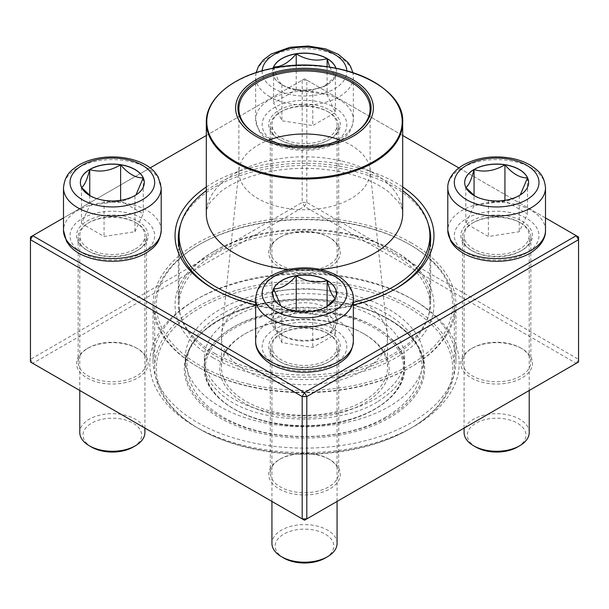 <?xml version="1.0" encoding="UTF-8"?>
<svg xmlns="http://www.w3.org/2000/svg" width="609" height="609" viewBox="0 0 609 609"><rect width="100%" height="100%" fill="white"/><g stroke="black" fill="none" stroke-linecap="round" stroke-linejoin="round"><path stroke-width="0.46" stroke-dasharray="3.04 2.28" d="M30.45 237.023L302.193 80.129L302.193 202.454L30.45 359.348L30.45 237.023M306.807 202.454L306.807 80.129L578.55 237.023L578.55 359.348L306.807 202.454L304.5 206.443L576.243 363.337L304.5 520.223L32.757 363.337L304.5 206.443L302.193 202.454L306.807 202.454M206.306 186.986A129.458 74.74 180 0 1 396.04 182.837A129.458 74.74 180 0 1 402.694 186.986M353.349 304.911A129.458 74.74 180 0 1 255.651 304.911M545.504 217.946L458.889 167.939M402.694 135.495L304.5 78.797L206.306 135.495M150.111 167.939L63.496 217.946M329.834 110.13A35.824 20.683 180 0 1 329.834 139.377A35.824 20.683 180 0 1 279.166 139.377A35.824 20.683 180 0 1 279.166 110.13A35.824 20.683 180 0 1 329.834 110.13M521.989 221.067A35.824 20.683 180 0 1 521.989 250.314A35.824 20.683 180 0 1 471.32 250.314A35.824 20.683 180 0 1 471.32 221.067A35.824 20.683 180 0 1 521.989 221.067M329.834 332.004A35.824 20.683 180 0 1 329.834 361.259A35.824 20.683 180 0 1 279.166 361.259A35.824 20.683 180 0 1 279.166 332.004A35.824 20.683 180 0 1 329.834 332.004M137.68 221.067A35.824 20.683 180 0 1 137.68 250.314A35.824 20.683 180 0 1 87.011 250.314A35.824 20.683 180 0 1 87.011 221.067A35.824 20.683 180 0 1 137.68 221.067M413.892 300.176A154.701 89.317 0 0 0 195.108 300.176A154.701 89.317 0 0 0 195.108 426.49A154.701 89.317 0 0 0 413.892 426.49A154.701 89.317 0 0 0 413.892 300.176L411.585 298.852A151.443 87.437 180 0 1 455.943 360.673A151.443 87.437 180 0 1 304.5 448.11A151.443 87.437 180 0 1 153.057 360.673A151.443 87.437 180 0 1 197.415 298.852A151.443 87.437 180 0 1 411.585 298.852L413.892 300.176M329.834 237.769A35.824 20.683 0 0 0 279.166 237.769A35.824 20.683 0 0 0 279.166 267.024A35.824 20.683 0 0 0 329.834 267.024A35.824 20.683 0 0 0 329.834 237.769L328.677 237.107A34.195 19.747 180 0 1 328.685 237.107A34.195 19.747 180 0 1 338.695 251.068A34.195 19.747 180 0 1 304.5 270.807A34.195 19.747 180 0 1 270.305 251.068A34.195 19.747 180 0 1 280.315 237.107A34.195 19.747 180 0 1 328.677 237.107L329.834 237.769M521.989 348.706A35.824 20.683 0 0 0 471.32 348.706A35.824 20.683 0 0 0 471.32 377.961A35.824 20.683 0 0 0 521.989 377.961A35.824 20.683 0 0 0 521.989 348.706L520.832 348.043A34.195 19.747 180 0 1 530.85 362.005A34.195 19.747 180 0 1 496.655 381.752A34.195 19.747 180 0 1 462.459 362.005A34.195 19.747 180 0 1 472.47 348.043A34.195 19.747 180 0 1 520.832 348.043L521.989 348.706M329.834 459.65A35.824 20.683 0 0 0 279.166 459.65A35.824 20.683 0 0 0 279.166 488.898A35.824 20.683 0 0 0 329.834 488.898A35.824 20.683 0 0 0 329.834 459.65L328.677 458.98A34.195 19.747 180 0 1 328.685 458.98A34.195 19.747 180 0 1 338.695 472.942A34.195 19.747 180 0 1 304.5 492.689A34.195 19.747 180 0 1 270.305 472.942A34.195 19.747 180 0 1 280.315 458.98A34.195 19.747 180 0 1 328.677 458.98L329.834 459.65M137.68 348.706A35.824 20.683 0 0 0 87.011 348.706A35.824 20.683 0 0 0 87.011 377.961A35.824 20.683 0 0 0 137.68 377.961A35.824 20.683 0 0 0 137.68 348.706L136.53 348.043A34.195 19.747 180 0 1 146.541 362.005A34.195 19.747 180 0 1 112.345 381.752A34.195 19.747 180 0 1 78.15 362.005A34.195 19.747 180 0 1 88.168 348.043A34.195 19.747 180 0 1 136.53 348.043L137.68 348.706M328.677 112.125A34.195 19.747 0 0 0 291.414 107.839A34.195 19.747 0 0 0 270.305 126.086A34.195 19.747 0 0 0 280.315 140.04A34.195 19.747 0 0 0 328.685 140.04A34.195 19.747 0 0 0 338.695 126.086A34.195 19.747 0 0 0 328.677 112.125M136.53 223.061A34.195 19.747 0 0 0 99.259 218.783A34.195 19.747 0 0 0 78.15 237.023A34.195 19.747 0 0 0 88.168 250.984A34.195 19.747 0 0 0 136.53 250.984A34.195 19.747 0 0 0 146.541 237.023A34.195 19.747 0 0 0 136.53 223.061M328.677 333.998A34.195 19.747 0 0 0 291.414 329.72A34.195 19.747 0 0 0 270.305 347.96A34.195 19.747 0 0 0 280.315 361.921A34.195 19.747 0 0 0 328.685 361.921A34.195 19.747 0 0 0 338.695 347.96A34.195 19.747 0 0 0 328.677 333.998M520.832 223.061A34.195 19.747 0 0 0 483.569 218.783A34.195 19.747 0 0 0 462.459 237.023A34.195 19.747 0 0 0 472.47 250.984A34.195 19.747 0 0 0 520.832 250.984A34.195 19.747 0 0 0 530.85 237.023A34.195 19.747 0 0 0 520.832 223.061M411.585 243.006A151.443 87.437 0 0 0 246.546 224.051A151.443 87.437 0 0 0 153.057 304.835A151.443 87.437 0 0 0 304.5 392.265A151.443 87.437 0 0 0 455.943 304.835A151.443 87.437 0 0 0 411.585 243.006M212.96 357.681A129.458 74.74 0 0 0 396.04 357.681A129.458 74.74 0 0 0 396.04 251.981A129.458 74.74 0 0 0 212.96 251.981A129.458 74.74 0 0 0 212.96 357.681M428.294 224.181A126.2 72.859 0 0 0 393.741 186.826A126.2 72.859 0 0 0 267.823 168.632A126.2 72.859 0 0 0 180.706 224.181M214.124 289.206A126.2 72.859 0 0 0 215.259 289.869A126.2 72.859 0 0 0 393.741 289.869A126.2 72.859 0 0 0 394.876 289.206M215.259 353.692A126.2 72.859 180 0 1 178.3 302.171A126.2 72.859 180 0 1 215.259 250.649A126.2 72.859 180 0 1 393.741 250.649L393.741 250.649A126.2 72.859 180 0 1 430.7 302.171A126.2 72.859 180 0 1 352.794 369.488A126.2 72.859 180 0 1 215.259 353.692M32.757 363.337L30.45 362.005L30.45 359.348L32.757 363.337M576.243 363.337L578.55 359.348L578.55 362.005L576.243 363.337M302.193 80.129L304.5 78.797L306.807 80.129L302.193 80.129M335.932 68.216A31.965 18.453 180 0 1 336.465 71.565A31.965 18.453 180 0 1 304.5 90.025A31.965 18.453 180 0 1 272.535 71.565A31.965 18.453 180 0 1 273.068 68.216M281.472 138.045A32.566 18.803 0 0 0 316.962 142.125A32.566 18.803 0 0 0 337.066 124.754A32.566 18.803 0 0 0 304.5 105.951A32.566 18.803 0 0 0 271.934 124.754A32.566 18.803 0 0 0 281.472 138.045M327.528 308.238A32.566 18.803 0 0 0 292.038 304.165A32.566 18.803 0 0 0 271.934 321.537A32.566 18.803 0 0 0 281.472 334.828L281.472 334.828A32.566 18.803 0 0 0 327.528 334.828A32.566 18.803 0 0 0 337.066 321.537A32.566 18.803 0 0 0 327.528 308.238M325.229 312.227A29.308 16.923 180 0 1 325.229 336.16A29.308 16.923 180 0 1 283.771 336.16A29.308 16.923 180 0 1 283.771 312.227A29.308 16.923 180 0 1 325.229 312.227M273.114 68.208A31.965 18.453 0 0 0 272.535 71.702A31.965 18.453 0 0 0 281.898 84.75A31.965 18.453 0 0 0 312.775 89.531C302.551 92.499 292.259 90.908 281.898 84.75L277.948 79.726L273.928 68.056M329.667 67.127L335.376 76.475A31.965 18.453 0 0 0 336.465 71.702A31.965 18.453 0 0 0 335.886 68.208M312.775 89.531A31.965 18.453 0 0 0 327.102 84.75A31.965 18.453 0 0 0 335.376 76.475L324.072 86.501L312.775 89.531L312.775 125.561L335.376 112.513L327.102 94.684L296.225 89.904L273.624 102.959L281.898 120.78L312.775 125.561M335.376 76.475L335.376 112.513M327.102 66.754L327.102 94.684M296.225 65.422L296.225 89.904M273.624 66.921L273.624 102.959M281.898 84.75L281.898 120.78M135.373 248.99A32.566 18.803 0 0 0 144.912 235.691A32.566 18.803 0 0 0 112.345 216.888A32.566 18.803 0 0 0 79.779 235.691A32.566 18.803 0 0 0 99.884 253.062A32.566 18.803 0 0 0 135.373 248.99M144.912 432.474A32.566 18.803 0 0 0 124.807 415.102A32.566 18.803 0 0 0 89.317 419.175A32.566 18.803 0 0 0 79.779 432.474M91.616 447.097A29.308 16.923 180 0 1 91.616 423.164A29.308 16.923 180 0 1 133.074 423.164A29.308 16.923 180 0 1 133.074 447.097M135.959 194.949L134.947 195.687A31.965 18.453 0 0 0 144.31 182.639A31.965 18.453 0 0 0 144.31 182.571M81.614 187.58L81.469 187.42A31.965 18.453 0 0 0 89.744 195.687A31.965 18.453 0 0 0 104.07 200.468A31.965 18.453 0 0 0 134.947 195.687C124.723 201.83 114.431 203.421 104.07 200.468L92.774 197.438L90.551 196.007M80.38 182.571A31.965 18.453 0 0 0 80.38 182.639A31.965 18.453 0 0 0 81.469 187.42L81.515 187.389M134.947 231.724L143.222 213.896L120.62 200.848L89.744 205.621L81.469 223.45L104.07 236.498L134.947 231.724L134.947 195.687M120.62 200.331L120.62 200.848M143.222 177.866L143.222 213.896M89.744 195.413L89.744 205.621M81.469 187.42L81.469 223.45M104.07 200.468L104.07 236.498M327.528 333.336A32.566 18.803 0 0 0 292.038 329.256A32.566 18.803 0 0 0 271.934 346.628A32.566 18.803 0 0 0 304.5 365.438A32.566 18.803 0 0 0 337.066 346.628A32.566 18.803 0 0 0 327.528 333.336M337.066 543.411A32.566 18.803 0 0 0 327.528 530.119A32.566 18.803 0 0 0 292.038 526.039A32.566 18.803 0 0 0 271.934 543.411M283.771 558.042A29.308 16.923 180 0 1 283.771 534.108A29.308 16.923 180 0 1 325.229 534.108A29.308 16.923 180 0 1 325.229 558.042M335.331 298.326L335.376 298.357A31.965 18.453 0 0 0 336.465 293.576A31.965 18.453 0 0 0 336.465 293.515M326.295 306.951L324.072 308.375L312.775 311.405A31.965 18.453 0 0 0 327.102 306.632A31.965 18.453 0 0 0 335.376 298.357L335.232 298.517M272.535 293.515A31.965 18.453 0 0 0 272.535 293.576A31.965 18.453 0 0 0 281.898 306.632A31.965 18.453 0 0 0 312.775 311.405C302.551 314.381 292.259 312.79 281.898 306.632L280.878 305.878M327.102 316.566L296.225 311.785L273.624 324.833L281.898 342.661L312.775 347.442L335.376 334.387L327.102 316.566L327.102 306.357M273.624 288.803L273.624 324.833M296.225 311.275L296.225 311.785M281.898 306.632L281.898 342.661M312.775 311.405L312.775 347.442M335.376 298.357L335.376 334.387M473.627 222.399A32.566 18.803 0 0 0 464.088 235.691A32.566 18.803 0 0 0 496.655 254.493A32.566 18.803 0 0 0 529.221 235.691A32.566 18.803 0 0 0 509.116 218.319A32.566 18.803 0 0 0 473.627 222.399M529.221 432.474A32.566 18.803 0 0 0 509.116 415.102A32.566 18.803 0 0 0 473.627 419.175A32.566 18.803 0 0 0 464.088 432.474M475.926 447.097A29.308 16.923 180 0 1 475.926 423.164A29.308 16.923 180 0 1 517.384 423.164A29.308 16.923 180 0 1 517.384 447.097M464.69 182.571A31.965 18.453 0 0 0 464.69 182.639A31.965 18.453 0 0 0 465.778 187.42L465.824 187.389M520.269 194.949L519.256 195.687A31.965 18.453 0 0 0 528.62 182.639A31.965 18.453 0 0 0 528.62 182.571M465.923 187.58L465.778 187.42A31.965 18.453 0 0 0 474.053 195.687A31.965 18.453 0 0 0 488.38 200.468A31.965 18.453 0 0 0 519.256 195.687C509.033 201.83 498.741 203.421 488.38 200.468L477.075 197.438L474.86 196.007M474.053 205.621L465.778 223.45L488.38 236.498L519.256 231.724L527.531 213.896L504.93 200.848L474.053 205.621L474.053 195.413M488.38 200.468L488.38 236.498M465.778 187.42L465.778 223.45M519.256 195.687L519.256 231.724M527.531 177.866L527.531 213.896M504.93 200.331L504.93 200.848M350.091 294.406A119.242 68.847 180 0 1 423.742 358.023A119.242 68.847 180 0 1 304.5 426.863A119.242 68.847 180 0 1 185.258 358.023A119.242 68.847 180 0 1 350.091 294.406M342.791 304.599A100.15 57.817 180 0 1 404.65 358.023A100.15 57.817 180 0 1 304.5 415.84A100.15 57.817 180 0 1 204.35 358.023A100.15 57.817 180 0 1 342.791 304.599M361.152 289.595A148.185 85.557 180 0 1 409.286 429.147A148.185 85.557 180 0 1 199.714 429.147A148.185 85.557 180 0 1 181.269 321.133A148.185 85.557 180 0 1 361.152 289.595M247.224 386.083A149.814 86.493 180 0 1 154.686 306.16A149.814 86.493 180 0 1 198.564 245.001A149.814 86.493 180 0 1 361.776 226.236A149.814 86.493 180 0 1 410.436 245.001A149.814 86.493 180 0 1 454.314 306.16A149.814 86.493 180 0 1 247.224 386.083M361.776 287.402A149.814 86.493 0 0 0 154.686 367.326A149.814 86.493 0 0 0 198.564 428.485A149.814 86.493 0 0 0 410.436 428.485A149.814 86.493 0 0 0 454.314 367.326A149.814 86.493 0 0 0 361.776 287.402M247.848 383.883A148.185 85.557 0 0 0 427.731 352.352A148.185 85.557 0 0 0 409.286 244.338A148.185 85.557 0 0 0 199.714 244.338A148.185 85.557 0 0 0 247.848 383.883M352.436 237.936A125.385 72.395 180 0 1 429.885 304.835A125.385 72.395 180 0 1 304.5 377.222A125.385 72.395 180 0 1 179.115 304.835A125.385 72.395 180 0 1 352.436 237.936M206.306 190.67A125.385 72.395 180 0 1 352.436 168.8A125.385 72.395 180 0 1 402.694 190.67M353.349 302.361A125.385 72.395 180 0 1 255.651 302.361M351.248 135.442A65.627 37.887 180 0 1 350.906 135.64A65.627 37.887 180 0 1 258.094 135.64A65.627 37.887 180 0 1 257.752 135.442M340.774 140.298A65.627 37.887 180 0 1 370.006 169.561A65.627 37.887 180 0 1 370.127 171.867A65.627 37.887 180 0 1 304.5 209.762A65.627 37.887 180 0 1 238.873 171.867A65.627 37.887 180 0 1 238.994 169.561A65.627 37.887 180 0 1 268.226 140.298M336.252 292.434A83.052 47.951 180 0 1 387.393 333.816A83.052 47.951 180 0 1 387.552 336.739A83.052 47.951 180 0 1 304.5 384.69A83.052 47.951 180 0 1 221.448 336.739A83.052 47.951 180 0 1 221.607 333.816A83.052 47.951 180 0 1 336.252 292.434M336.252 323.021A83.052 47.951 180 0 1 363.223 333.42A83.052 47.951 180 0 1 387.552 367.326A83.052 47.951 180 0 1 304.5 415.269A83.052 47.951 180 0 1 221.448 367.326A83.052 47.951 180 0 1 245.777 333.42A83.052 47.951 180 0 1 336.252 323.021M336.876 323.478A84.681 48.887 0 0 0 244.62 334.082A84.681 48.887 0 0 0 244.62 403.219A84.681 48.887 0 0 0 364.38 403.219A84.681 48.887 0 0 0 364.38 334.082A84.681 48.887 0 0 0 336.876 323.478M262.182 70.781A42.341 24.444 0 0 0 274.56 88.853A42.341 24.444 0 0 0 321.331 93.999A42.341 24.444 0 0 0 346.818 70.781M339.046 99.488A48.849 28.204 0 0 0 285.804 93.375A48.849 28.204 0 0 0 255.651 119.433A48.849 28.204 0 0 0 269.954 139.377A48.849 28.204 0 0 0 323.196 145.49A48.849 28.204 0 0 0 353.349 119.433A48.849 28.204 0 0 0 339.046 99.488M269.954 96.831A48.849 28.204 180 0 1 255.651 76.886A48.849 28.204 180 0 1 304.5 48.682A48.849 28.204 180 0 1 353.349 76.886A48.849 28.204 180 0 1 323.196 102.944A48.849 28.204 180 0 1 269.954 96.831M334.44 107.466A42.341 24.444 180 0 1 315.454 148.368A42.341 24.444 180 0 1 263.606 118.428A42.341 24.444 180 0 1 334.44 107.466M161.202 230.377A48.849 28.204 0 0 0 131.042 204.312A48.849 28.204 0 0 0 77.8 210.432A48.849 28.204 0 0 0 63.496 230.377M63.496 187.823A48.849 28.204 180 0 1 112.345 159.619A48.849 28.204 180 0 1 161.202 187.823M82.405 218.41A42.341 24.444 180 0 1 153.24 229.365A42.341 24.444 180 0 1 101.391 259.305A42.341 24.444 180 0 1 82.405 218.41M353.349 341.314A48.849 28.204 0 0 0 339.046 321.369A48.849 28.204 0 0 0 285.804 315.256A48.849 28.204 0 0 0 255.651 341.314M255.651 298.768A48.849 28.204 180 0 1 285.804 272.71A48.849 28.204 180 0 1 339.046 278.823A48.849 28.204 180 0 1 353.349 298.768M274.56 363.916A42.341 24.444 180 0 1 293.546 323.021A42.341 24.444 180 0 1 345.394 352.961A42.341 24.444 180 0 1 274.56 363.916M545.504 230.377A48.849 28.204 0 0 0 515.351 204.312A48.849 28.204 0 0 0 462.109 210.432A48.849 28.204 0 0 0 447.798 230.377M447.798 187.823A48.849 28.204 180 0 1 462.109 167.878A48.849 28.204 180 0 1 515.351 161.766A48.849 28.204 180 0 1 545.504 187.823M526.595 252.979A42.341 24.444 180 0 1 455.76 242.017A42.341 24.444 180 0 1 507.609 212.084A42.341 24.444 180 0 1 526.595 252.979M350.091 304.241A119.242 68.847 180 0 1 423.742 367.859A119.242 68.847 180 0 1 304.5 436.699A119.242 68.847 180 0 1 185.258 367.859A119.242 68.847 180 0 1 350.091 304.241M350.464 304.515A120.217 69.411 0 0 0 185.311 377.74A120.217 69.411 0 0 0 377.725 423.704A120.217 69.411 0 0 0 350.464 304.515M342.045 161.103A98.194 56.69 180 0 1 402.694 213.485C402.739 209.869 401.278 205.941 398.294 201.701L388.717 191.98C378.577 183.941 364.372 177.622 346.118 173.047C317.495 166.554 289.024 166.729 260.713 173.58C243.448 178.163 229.974 184.291 220.283 191.98L210.706 201.701C207.722 205.941 206.261 209.869 206.306 213.485A98.194 56.69 180 0 1 342.045 161.103M320.38 269.429A98.194 56.69 180 0 1 288.62 269.429M206.306 122.325A98.194 56.69 180 0 1 342.045 69.944A98.194 56.69 180 0 1 402.694 122.325M342.418 315.744A99.168 57.254 180 0 1 364.905 414.067A99.168 57.254 180 0 1 206.185 376.149A99.168 57.254 180 0 1 342.418 315.744M342.791 314.427A100.15 57.817 0 0 0 204.35 367.859A100.15 57.817 0 0 0 304.5 425.676A100.15 57.817 0 0 0 404.65 367.859A100.15 57.817 0 0 0 342.791 314.427M270.305 126.086L270.305 251.068M338.695 126.086L338.695 251.068M78.15 237.023L78.15 362.005M146.541 237.023L146.541 362.005M270.305 347.96L270.305 472.942M338.695 347.96L338.695 472.942M462.459 237.023L462.459 362.005M530.85 237.023L530.85 362.005M153.057 304.835L153.057 360.673M455.943 304.835L455.943 360.673M178.3 238.347L178.3 302.171M430.7 238.347L430.7 302.171M328.685 140.04L329.834 139.377M280.315 140.04L279.166 139.377M520.832 250.984L521.989 250.314M472.47 250.984L471.32 250.314M328.685 361.921L329.834 361.259M280.315 361.921L279.166 361.259M136.53 250.984L137.68 250.314M88.168 250.984L87.011 250.314M280.315 237.107L279.166 237.769M472.47 348.043L471.32 348.706M280.315 458.98L279.166 459.65M88.168 348.043L87.011 348.706M393.741 289.869L396.04 288.544M215.259 289.869L212.96 288.544M215.259 250.649L212.96 251.981M393.741 250.649L396.04 251.981M197.415 298.852L195.108 300.176M256.092 72.623L255.651 76.886L255.651 119.433L258.635 130.318L261.162 133.98C269.939 145.764 294.261 153.567 319.04 149.038C326.112 147.683 332.385 145.422 337.858 142.27C345.455 137.101 351.918 133.188 353.349 119.433L353.349 76.886L352.908 72.623M337.066 321.537L337.066 124.754M271.934 321.537L271.934 124.754M325.229 336.16L327.528 334.828M283.771 336.16L281.472 334.828M324.072 86.501L327.102 84.75M144.912 428.089L144.912 235.691M79.779 390.483L79.779 235.691M92.774 197.438L89.744 195.687M337.066 501.42L337.066 346.628M271.934 501.42L271.934 346.628M324.072 308.375L327.102 306.632M529.221 390.483L529.221 235.691M464.088 428.089L464.088 235.691M477.075 197.438L474.053 195.687M185.258 358.023L185.258 367.859C181.642 321.4 275.808 284.7 350.236 304.667C394.152 314.784 424.397 341.109 423.742 367.859L423.742 358.023M154.686 306.16L154.686 367.326M454.314 306.16L454.314 367.326M179.115 246.615L179.115 304.835M429.885 246.615L429.885 304.835M350.906 135.64L351.599 135.236M258.094 135.64L257.401 135.236M238.873 108.844L238.873 171.867M370.127 108.844L370.127 171.867M238.994 169.561L221.607 333.816M370.006 169.561L387.393 333.816M221.448 336.739L221.448 367.326M387.552 336.739L387.552 367.326M204.35 358.023L204.35 367.859C202.812 401.323 257.417 429.817 313.818 425.836C363.68 423.757 405.663 397.312 404.65 367.859L404.65 358.023M199.714 244.338L198.564 245.001M409.286 244.338L410.436 245.001M409.286 429.147L410.436 428.485M199.714 429.147L198.564 428.485M245.777 333.42L244.62 334.082M363.223 333.42L364.38 334.082M385.794 417.051C343.156 442.971 265.235 443.344 221.371 415.97C199.318 402.618 187.861 385.664 186.993 365.111C185.783 325.533 240.92 293.005 305.193 293.599C337.904 293.964 365.849 301.135 389.029 315.104C410.207 328.373 421.2 345.044 422.007 365.111C421.063 386.289 408.989 403.607 385.794 417.051M377.116 402.024C339.091 425.904 262.053 424.663 226.221 398.461C197.057 375.768 196.92 353.631 225.81 332.042C263.012 304.036 347.13 304.485 383.297 332.118C397.548 342.562 404.665 353.433 404.642 364.722C405.008 378.014 395.827 390.445 377.116 402.024"/><path stroke-width="0.91" d="M306.807 518.898L578.55 362.005L578.55 239.68L306.807 396.573L306.807 518.898L304.5 520.223L302.193 518.898L302.193 396.573L30.45 239.68L30.45 362.005L302.193 518.898L306.807 518.898M402.694 186.986A129.458 74.74 180 0 1 396.04 288.544A129.458 74.74 180 0 1 353.349 304.911M255.651 304.911A129.458 74.74 180 0 1 212.96 288.544A129.458 74.74 180 0 1 206.306 186.986M63.496 217.946L32.757 235.691L304.5 392.584L576.243 235.691L545.504 217.946M458.889 167.939L402.694 135.495M206.306 135.495L150.111 167.939M180.706 224.181A126.2 72.859 0 0 0 178.3 238.347A126.2 72.859 0 0 0 214.124 289.206M394.876 289.206A126.2 72.859 0 0 0 430.7 238.347A126.2 72.859 0 0 0 428.294 224.181M30.45 237.023L30.45 239.68L32.757 235.691L30.45 237.023M302.193 396.573L306.807 396.573L304.5 392.584L302.193 396.573M578.55 239.68L578.55 237.023L576.243 235.691L578.55 239.68M273.068 68.216A31.965 18.453 180 0 1 295.007 53.942A31.965 18.453 180 0 1 327.102 58.517A31.965 18.453 180 0 1 335.932 68.216M273.928 68.056L273.624 66.921A31.965 18.453 0 0 0 273.114 68.208M296.225 53.874A31.965 18.453 0 0 0 273.624 66.921C281.152 67.119 288.689 62.773 296.225 53.874C306.449 60.009 316.741 61.6 327.102 58.654A31.965 18.453 0 0 0 296.225 53.874L296.225 65.422M335.886 68.208A31.965 18.453 0 0 0 327.102 58.654L329.667 67.127M327.102 58.654L327.102 66.754M89.744 169.454A31.965 18.453 180 0 1 124.579 165.458A31.965 18.453 180 0 1 144.31 182.51A31.965 18.453 180 0 1 112.345 200.962A31.965 18.453 180 0 1 80.38 182.51A31.965 18.453 180 0 1 89.744 169.454M79.779 390.483L79.779 432.474A32.566 18.803 0 0 0 89.317 445.773A32.566 18.803 0 0 0 135.373 445.773L135.373 445.773A32.566 18.803 0 0 0 144.912 432.474L144.912 428.089M135.373 445.773L133.074 447.097A29.308 16.923 180 0 1 91.616 447.097L89.317 445.773M144.31 182.571A31.965 18.453 0 0 0 143.222 177.866L135.959 194.949M90.551 196.007L81.614 187.58M81.469 187.42C84.209 186.072 86.965 180.127 89.744 169.591A31.965 18.453 0 0 0 80.38 182.571M120.62 164.811A31.965 18.453 0 0 0 89.744 169.591C99.967 172.56 110.259 170.969 120.62 164.811C128.156 173.71 135.693 178.064 143.222 177.866A31.965 18.453 0 0 0 120.62 164.811L120.62 200.331M89.744 169.591L89.744 195.413M281.898 306.494A31.965 18.453 180 0 1 272.535 293.447A31.965 18.453 180 0 1 304.5 274.994A31.965 18.453 180 0 1 336.465 293.447A31.965 18.453 180 0 1 316.733 310.499A31.965 18.453 180 0 1 281.898 306.494M271.934 501.42L271.934 543.411A32.566 18.803 0 0 0 281.472 556.71A32.566 18.803 0 0 0 327.528 556.71A32.566 18.803 0 0 0 337.066 543.411L337.066 501.42M281.472 556.71L283.771 558.042L281.472 556.71M327.528 556.71L325.229 558.042A29.308 16.923 180 0 1 283.771 558.042M336.465 293.515A31.965 18.453 0 0 0 327.102 280.528A31.965 18.453 0 0 0 296.225 275.755C306.449 281.891 316.741 283.482 327.102 280.528C329.842 290.988 332.598 296.933 335.376 298.357M335.232 298.517L326.295 306.951M280.878 305.878L273.624 288.803A31.965 18.453 0 0 0 272.535 293.515M296.225 275.755A31.965 18.453 0 0 0 273.624 288.803C281.16 289.001 288.696 284.647 296.225 275.755L296.225 311.275M327.102 280.528L327.102 306.357M519.256 195.558A31.965 18.453 180 0 1 484.421 199.562A31.965 18.453 180 0 1 464.69 182.51A31.965 18.453 180 0 1 496.655 164.049A31.965 18.453 180 0 1 528.62 182.51A31.965 18.453 180 0 1 519.256 195.558M464.088 428.089L464.088 432.474A32.566 18.803 0 0 0 473.627 445.773A32.566 18.803 0 0 0 519.683 445.773L519.683 445.773A32.566 18.803 0 0 0 529.221 432.474L529.221 390.483M517.384 447.097L519.683 445.773L517.384 447.097A29.308 16.923 180 0 1 475.926 447.097L473.627 445.773M465.778 187.42C468.519 186.072 471.275 180.127 474.053 169.591A31.965 18.453 0 0 0 464.69 182.571M504.93 164.811A31.965 18.453 0 0 0 474.053 169.591C484.277 172.56 494.569 170.969 504.93 164.811C512.458 173.71 519.995 178.056 527.531 177.866A31.965 18.453 0 0 0 504.93 164.811L504.93 200.331M528.62 182.571A31.965 18.453 0 0 0 527.531 177.866L520.269 194.949M474.86 196.007L465.923 187.58M474.053 169.591L474.053 195.413M402.694 190.67A125.385 72.395 180 0 1 429.885 235.691A125.385 72.395 180 0 1 353.349 302.361M255.651 302.361A125.385 72.395 180 0 1 179.115 235.691A125.385 72.395 180 0 1 206.306 190.67M330.832 71.299A68.886 39.768 180 0 1 346.452 139.59A68.886 39.768 180 0 1 236.208 113.259A68.886 39.768 180 0 1 330.832 71.299M329.964 72.517A66.602 38.451 180 0 1 351.599 135.236A66.602 38.451 180 0 1 257.401 135.236A66.602 38.451 180 0 1 249.111 86.691A66.602 38.451 180 0 1 329.964 72.517M257.752 135.442A65.627 37.887 180 0 1 238.873 108.844A65.627 37.887 180 0 1 329.591 73.834A65.627 37.887 180 0 1 370.127 108.844A65.627 37.887 180 0 1 351.248 135.442M268.226 140.298A65.627 37.887 180 0 1 329.591 136.858A65.627 37.887 180 0 1 340.774 140.298M346.818 70.781A42.341 24.444 0 0 0 304.5 47.121A42.341 24.444 0 0 0 262.182 70.781M142.285 199.79A42.341 24.444 0 0 0 123.307 158.896A42.341 24.444 0 0 0 71.451 188.836A42.341 24.444 0 0 0 142.285 199.79M161.202 230.377C159.771 244.133 153.301 248.038 145.703 253.207C140.23 256.366 133.957 258.619 126.885 259.974C102.106 264.512 77.785 256.701 69.007 244.917L66.48 241.255L63.496 230.377A48.849 28.204 0 0 0 93.649 256.435A48.849 28.204 0 0 0 146.891 250.314A48.849 28.204 0 0 0 161.202 230.377L161.202 187.823A48.849 28.204 180 0 1 146.891 207.768A48.849 28.204 180 0 1 93.649 213.881A48.849 28.204 180 0 1 63.496 187.823C64.927 174.067 71.39 170.155 78.987 164.993C84.461 161.834 90.733 159.581 97.805 158.226C122.584 153.689 146.906 161.499 155.683 173.283L158.211 176.945L161.202 187.823M334.44 276.159A42.341 24.444 0 0 0 263.606 287.121A42.341 24.444 0 0 0 315.454 317.061A42.341 24.444 0 0 0 334.44 276.159M353.349 341.314C351.918 355.07 345.455 358.983 337.858 364.144C332.385 367.303 326.112 369.556 319.04 370.911C301.234 373.956 285.324 371.734 271.302 364.235C259.381 357.171 255.323 347.906 255.651 341.314A48.849 28.204 0 0 0 269.954 361.259A48.849 28.204 0 0 0 323.196 367.372A48.849 28.204 0 0 0 353.349 341.314L353.349 298.768A48.849 28.204 180 0 1 304.5 326.972A48.849 28.204 180 0 1 255.651 298.768C257.082 285.004 263.545 281.099 271.142 275.93C276.615 272.779 282.888 270.518 289.96 269.163C307.766 266.118 323.676 268.348 337.698 275.839C349.566 282.865 353.669 292.107 353.349 298.768M466.715 165.222A42.341 24.444 0 0 0 485.693 206.116A42.341 24.444 0 0 0 537.549 176.184A42.341 24.444 0 0 0 466.715 165.222M545.504 230.377C545.824 237.03 541.721 246.272 529.853 253.298C524.296 256.473 517.939 258.726 510.784 260.051C498.763 262.182 487.071 261.642 475.713 258.437C466.045 255.628 458.585 251.121 453.324 244.932L450.789 241.263L447.798 230.377A48.849 28.204 0 0 0 477.958 256.435A48.849 28.204 0 0 0 531.2 250.314A48.849 28.204 0 0 0 545.504 230.377L545.504 187.823A48.849 28.204 180 0 1 496.655 216.028A48.849 28.204 180 0 1 447.798 187.823C447.486 181.17 451.589 171.928 463.457 164.902C477.479 157.404 493.389 155.181 511.195 158.226C518.267 159.581 524.539 161.834 530.013 164.993C537.61 170.155 544.073 174.067 545.504 187.823M402.694 122.325C405.114 83.791 331.387 54.308 270.784 68.68C232.935 76.384 205.812 98.666 206.306 122.325A98.194 56.69 180 0 0 266.955 174.714A98.194 56.69 180 0 0 402.694 122.325L402.694 213.485A98.194 56.69 180 0 1 320.38 269.429M288.62 269.429A98.194 56.69 180 0 1 206.306 213.485L206.306 122.325M267.145 173.763A97.706 56.409 0 0 0 394.784 143.206A97.706 56.409 0 0 0 341.855 69.51A97.706 56.409 0 0 0 214.216 100.074A97.706 56.409 0 0 0 267.145 173.763M256.092 72.623L258.619 66.031L263.354 59.933L271.142 54.056L289.96 47.289L307.971 46.002L325.511 48.842L338.322 54.33L347.838 62.339L350.365 66.008L352.908 72.623M63.496 230.377L63.496 187.823M255.651 341.314L255.651 298.768M447.798 230.377L447.798 187.823M179.115 235.691L179.115 246.615M429.885 235.691L429.885 246.615"/></g></svg>
